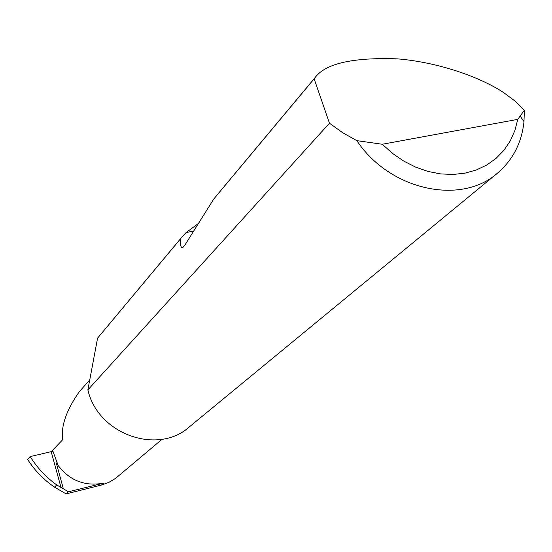 <?xml version="1.0" encoding="UTF-8"?>
<svg xmlns="http://www.w3.org/2000/svg" width="552" height="552" viewBox="0 0 552 552"><rect width="100%" height="100%" fill="white"/><g stroke="black" fill="none" stroke-linecap="round" stroke-linejoin="round"><path stroke-width="0.83" d="M89.734 379.969L79.274 391.713C66.268 410.391 60.748 426.379 62.721 439.675L52.619 450.273L57.442 463.576L56.256 462.9C68.103 479.978 83.883 486.733 103.61 483.159L101.395 485.056L66.109 493.895L54.51 487.126L56.78 484.966C46.037 477.266 37.184 467.806 30.201 456.58L27.6 459.43C34.666 470.428 43.636 479.66 54.51 487.126M329.468 123.213L314.143 78.826L315.137 77.521C325.501 63.459 353.025 57.249 397.709 58.878C440.958 62.473 483.421 78.674 504.576 93.254L515.623 101.547L524.359 110.207L523.993 121.571C521.778 142.561 513.063 159.645 497.856 172.824C461.375 205.786 389.691 190.35 356.868 140.656L342.509 132.611L329.468 123.213L87.865 389.933L88.134 390.919C98.753 434.748 158.341 455.31 189.515 426.744L496.828 173.673M220.02 191.434L213.7 199.1L184.803 245.254L182.926 247.324L181.615 247.379C180.538 246.337 180.159 243.508 180.469 238.885L97.58 338.141L181.698 237.332L186.155 232.53L198.458 223.45M180.469 238.885L181.698 237.332M314.143 78.826L213.7 199.1M162.06 439.275L115.623 478.342L108.661 482.482L101.395 485.056M66.109 493.895L68.448 491.777L56.78 484.966M52.895 451.253L30.201 456.58M68.448 491.777L103.61 483.159M63.342 488.706L56.256 462.9M97.58 338.141L87.865 389.933M356.868 140.656L382.274 144.251L517.776 119.363L524.359 110.207M382.274 144.251L392.472 153.38L403.684 161.067L415.642 167.132L428.055 171.444L440.627 173.908L453.075 174.466L465.101 173.128L476.438 169.94L486.829 164.993L496.041 158.403L503.886 150.337L510.207 141.001L514.864 130.596L517.776 119.363M61.03 487.568L51.212 451.757M186.155 232.53L193.697 231.06M315.137 77.521L218.137 193.697M181.615 247.379L183.305 247.041M520.322 116.299L523.993 121.571"/></g></svg>
